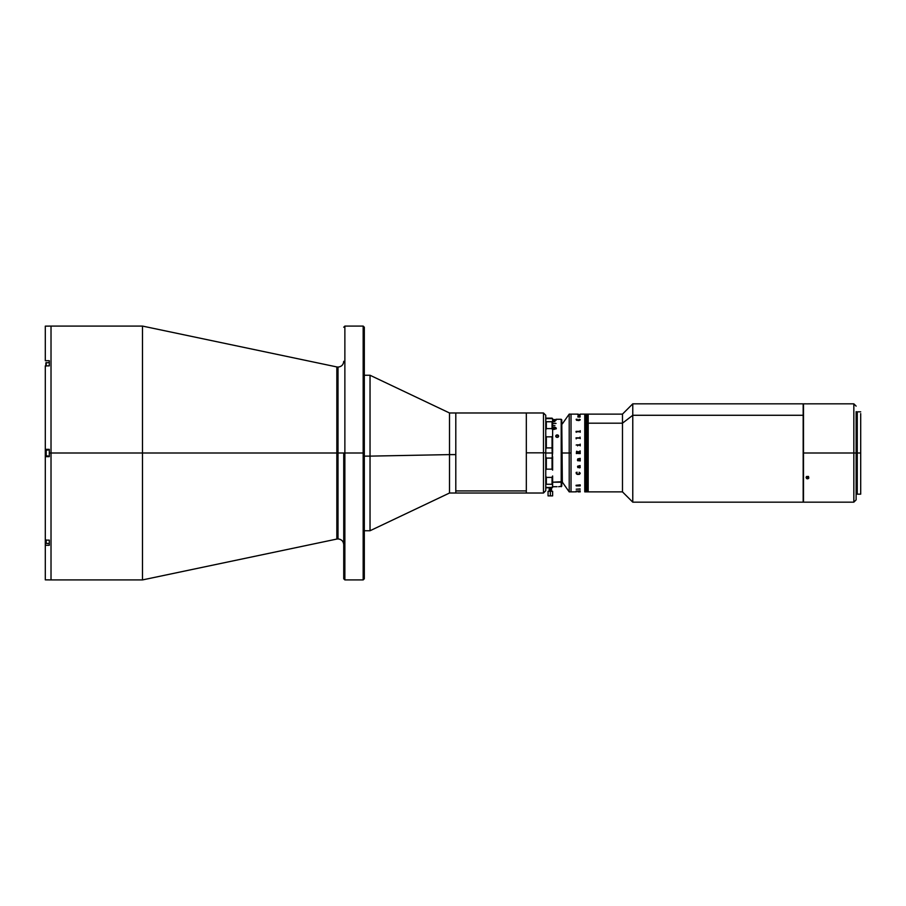 <?xml version="1.0" encoding="UTF-8"?>
<svg xmlns="http://www.w3.org/2000/svg" width="906" height="906" viewBox="0 0 906 906"><rect width="100%" height="100%" fill="white"/><g stroke="black" fill="none" stroke-linecap="round" stroke-linejoin="round"><path stroke-width="1.36" d="M343.736 453L338.017 453L338.017 367.066L338.017 538.934L338.017 453L363.17 453L363.17 326.081L363.17 453L364.314 453L364.314 327.225L364.314 453L363.17 453L363.17 579.919L363.17 453L344.869 453L344.869 326.081L344.869 453L343.736 453L343.736 578.775L343.736 453M49.298 545.299L45.3 545.299L45.3 540.123L49.298 540.123L49.298 545.299L45.3 545.299L45.3 579.863L51.019 579.919L51.019 326.081L45.3 326.137L45.3 360.701L49.298 360.701L49.298 365.877L45.3 365.877L45.3 449.342L49.298 449.342L49.298 453L51.019 453L51.019 579.919L142.491 579.919L336.839 539.059L336.839 453L142.491 453L142.491 579.919L142.491 453L51.019 453L51.019 326.081L51.019 453L142.491 453L142.491 326.081L142.491 453L336.839 453L336.839 539.059L336.839 453L338.017 453L338.017 538.934L338.017 453L336.839 453L336.839 366.941L338.017 367.066C341.483 366.726 343.397 364.812 343.736 361.347M364.314 578.775L364.314 453L364.314 578.775L363.17 579.919L344.869 579.919L344.869 453L344.869 579.919L343.736 578.775M336.839 453L336.839 366.941L336.839 453M338.017 453L338.017 367.066L338.017 453M364.314 456.126L370.033 456.126L370.033 375.254L370.033 456.126L449.512 454.608L449.512 412.977L449.512 454.608L455.797 454.608L455.797 412.977L455.797 493.023L455.797 413.011L455.797 493L455.797 454.608L449.512 454.608L449.512 493.023L449.512 454.608L370.033 456.126L370.033 530.746L370.033 456.126L364.314 456.126M526.329 493L526.329 490.916L455.797 490.916L526.329 490.916L526.329 412.977L526.329 452.83L545.763 452.841L545.763 415.265L545.763 452.841L543.475 452.83L543.475 412.977L543.475 452.83L526.329 452.83L526.329 493.023L526.329 413.317M49.298 326.137L45.3 326.137L45.3 360.701L49.298 360.701M45.3 539.602L45.3 579.863L49.298 579.863M51.019 579.919L51.019 453L49.298 453L49.298 456.658L49.298 449.342L45.3 449.342L45.3 456.658L45.3 366.398M45.3 540.123L45.3 456.658L49.298 456.658L45.3 456.658L45.3 540.123L49.298 540.123M49.298 365.877L45.3 365.877M364.314 530.746L370.033 530.746L449.512 493.023L543.475 493.023L543.475 452.83L543.475 493.023L545.763 490.735L545.763 452.841L545.763 484.291L552.048 484.246L552.048 477.394L546.329 477.394L546.329 484.246L552.626 484.325L552.626 475.967L552.048 477.394L546.329 477.394L545.763 475.967M545.763 490.735L545.763 484.291M49.298 543.464L46.217 543.464L46.217 540.123L45.866 543.124L45.866 540.123M45.866 539.772L45.866 543.124M46.217 449.852L45.866 455.797L46.217 449.852L46.217 456.148L49.298 456.148L45.866 455.797L45.866 450.248L49.298 449.852L46.217 449.852M46.217 365.877L46.217 362.536L46.217 365.877M49.298 362.536L45.866 362.876L45.866 365.877M45.866 363.702L45.866 366.228M561.765 482.728L562.343 482.728L561.765 419.863M632.773 415.276L803.169 415.276L803.169 403.838L803.169 415.276L632.773 415.276L632.773 403.838L632.773 415.276L622.479 423.181L632.773 415.276L632.773 502.162L632.773 415.276M584.755 414.121L584.755 491.879L584.755 414.121L580.202 414.121L585.208 414.121L585.208 491.879L584.982 414.121L584.982 453L585.661 414.121L585.661 491.879L585.435 414.121L585.435 453L586.125 414.121L586.125 491.879L585.899 414.121L585.899 453L586.125 414.121L587.496 414.121L587.496 491.879L587.043 414.121L586.578 491.879L586.352 414.121L586.352 453L587.269 453L587.269 414.121L587.269 453.464L587.496 414.121L588.187 414.121L588.187 491.879L587.722 414.121L588.187 453L588.187 414.121L622.479 414.121L622.479 423.181L622.479 414.121L632.773 403.838L803.169 403.838M588.187 423.181L622.479 423.181L588.187 423.181M803.169 502.162L803.169 415.276L803.169 502.162L632.773 502.162L622.479 491.879L622.479 423.181L622.479 491.879L588.187 491.879L588.187 414.121M586.352 453L586.352 491.879L586.352 453M587.722 453L587.722 491.879L587.722 453M585.899 453L585.899 491.879L585.899 453M585.435 453L585.435 491.879L585.435 453M584.982 453L584.982 491.879L584.982 453M803.509 502.162L803.509 453L803.509 502.162L853.837 502.162L853.837 453L853.837 502.162L856.125 499.874L856.125 453L857.269 453L803.509 453L803.509 403.838L803.169 453L853.837 453L853.837 403.838L853.837 453L856.125 453L856.125 411.652M545.763 449.399L546.329 447.915L552.048 447.915L552.626 449.399L552.626 453L545.763 453L552.626 453L552.048 458.085L546.329 458.085L546.329 469.161L552.048 469.161L552.048 458.085L546.329 458.085L545.763 456.601M545.763 430.033L546.329 428.606L552.048 428.606L552.626 430.033L552.626 421.675L552.048 421.754L552.048 428.606L552.048 421.754L546.329 421.754L546.329 428.606L552.048 428.606L552.626 430.033L552.626 419.444L552.048 418.617L546.329 418.617L545.763 419.444L546.329 418.13L552.048 418.13L549.195 418.13L552.048 418.13L552.626 419.444L552.162 418.244M546.329 469.161L545.763 470.135L546.329 469.161L552.048 469.161L552.626 470.135L552.626 456.601L552.048 458.085L552.626 470.135L552.048 469.161L552.626 470.135L552.048 447.915L552.626 435.865L552.048 436.839L552.626 435.865L552.048 436.839L546.329 436.839L546.329 447.915L552.048 447.915L552.048 436.839L546.329 436.839L545.763 435.865L546.329 436.839M552.048 487.383L546.329 487.87L545.763 486.556L546.329 487.383L552.048 487.87L552.626 486.556L552.048 487.383M552.626 430.033L552.626 435.865L552.626 430.033M552.626 449.399L552.626 435.865L552.626 449.399M552.048 477.394L552.626 486.556L552.626 475.967L552.048 477.394M552.626 487.303L552.626 486.556L551.256 487.87M549.195 418.13L545.763 418.697M552.626 421.618L554.914 421.618L552.626 421.698L552.626 418.697M552.626 421.675L545.763 421.675M558.651 486.726L561.765 486.16L561.765 481.72L561.199 486.726L561.199 482.207L552.626 482.207L561.765 481.72L561.765 419.84L561.199 419.274L561.199 482.207L561.199 419.274L556.058 419.274M552.626 425.684L554.914 425.684L552.626 425.82M552.626 423.419L556.058 423.419L552.626 423.521M552.626 420.305L556.058 420.305L552.626 420.361M554.914 419.557L552.626 419.557L554.914 419.557M557.983 437.19L556.058 436.907L556.058 435.367L558.334 435.367L557.983 437.19M552.819 428.493L554.393 427.304L555.933 427.655L556.193 428.844L553.43 429.285L552.841 428.244L553.894 427.451L556.329 428.459M555.763 436.148A1.427 1.234 180 0 1 556.862 434.948L557.53 434.948A1.427 1.234 180 0 1 558.628 436.148L558.628 436.148A1.427 1.234 180 0 1 557.53 437.349L556.862 437.349A1.427 1.234 180 0 1 555.763 436.148L555.763 436.148M553.951 429.523L553.385 428.9M552.626 486.726L557.054 486.703M558.572 436.545L558.334 435.367M556.058 435.367L555.82 436.545M561.765 486.092L561.765 423.261M553.204 428.549L554.778 429.172L555.922 428.47L554.517 429.263L553.204 428.549M555.922 428.379L554.563 427.609L553.204 428.379M569.206 453L571.029 453L571.029 414.121L576.205 414.121L571.029 414.121L571.029 491.879L571.029 453L569.206 453L569.206 414.121L569.206 453L562.343 453L569.206 453L569.206 491.879L569.206 453M562.343 482.162L569.206 491.879L576.409 491.845L571.029 491.879L571.029 414.121L569.206 414.121L562.343 423.838M550.338 491.301L550.338 487.383L550.338 491.301L548.051 491.301L548.051 495.876L550.338 495.876L550.338 491.301L550.338 495.876L552.626 495.876L552.626 491.301L550.338 491.301M548.051 495.876L552.626 495.876M576.375 453.464L576.556 451.324L578.175 451.992L580.202 450.928L578.209 452.388L580.202 452.536L580.202 453.589L576.375 453.385L580.202 453.589M580.202 414.948L577.756 414.903M579.851 414.563L578.368 414.563L579.851 414.563M580.202 414.654L577.7 414.676M579.851 414.823L578.243 414.823L579.851 414.823M577.915 491.063L580.202 490.848L577.915 491.063M578.209 414.121L576.205 414.133M578.209 491.879L580.202 491.879M579.262 474.37L577.303 474.37M579.738 467.87L578.481 466.228L577.847 467.598L577.677 466.182L580.089 465.571L579.738 467.87M580.044 467.666L580.259 467.066M580.089 467.134L579.115 467.383L578.651 466.228L579.761 466.228L580.044 467.27M579.591 431.743L576.839 431.811M579.885 488.946L579.308 488.934M580.225 489.127L576.205 489.206L579.999 488.946M580.202 416.896L579.387 417.077M580.202 491.845L579.036 491.867M578.039 491.879L579.093 491.867M576.375 414.133L578.039 414.121M580.259 419.84L578.923 420.565L576.51 420.271L576.148 419.319L577.156 419.229L576.533 420.09L579.795 420.158L579.036 419.297L580.168 419.603L579.036 419.308M579.738 417.077L577.847 416.975L577.903 416.352L580.089 416.216L579.999 417.02M580.259 473.17L579.591 474.257L577.496 474.416L576.329 473.77L576.148 472.422L577.156 472.252L576.329 473.351L577.62 474.076L579.908 473.713L579.115 472.252L580.259 473.17M577.541 466.771L578.368 467.541M578.243 460.305L580.202 459.976L580.202 460.961L577.484 460.361L577.756 458.889L580.202 458.391L580.202 459.376L577.881 459.138L578.243 460.305M577.756 460.758L580.033 460.701M580.202 451.573L580.202 450.928L578.175 451.992L576.737 451.222L576.375 453.589M576.159 445.039L576.737 444.857L576.159 445.039M579.851 445.163L577.869 445.186L577.598 445.877L577.428 444.846L579.897 444.835L580.202 444.133L579.851 445.163M579.897 438.142L576.476 438.142L576.205 438.855L576.035 437.825L579.897 437.825L580.044 437.111L580.225 438.651M576.205 432.287L576.035 431.392L579.931 431.347L580.202 430.712L580.202 432.287L579.897 431.63L576.476 431.641L576.205 432.287M576.159 491.052L576.748 491.029L576.159 491.029M577.428 491.018L580.044 490.961M576.035 485.288L576.205 485.888L576.035 485.288L580.202 484.857L580.202 485.899L576.375 485.888M577.711 466.862L578.096 467.371L577.756 466.443L578.481 466.228L579.047 467.711L579.999 467.723M578.923 485.423L579.591 485.548M576.839 485.582L577.496 485.435M580.033 460.769L580.202 459.976M578.005 460.305L577.541 459.467M577.722 459.625L580.202 459.376L580.202 458.391M576.375 485.605L580.202 485.888L580.202 484.857M578.039 452.875L577.36 451.607L576.42 452.819L578.039 452.875L576.375 452.672M580.202 452.536L578.209 452.388M577.201 419.308L576.148 419.331M580.089 419.772L577.915 420.361L576.318 419.761M580.202 445.877L580.202 444.144L579.897 444.846L577.428 444.891M580.089 416.783L578.651 416.443L580.089 416.783M807.79 403.85L806.499 403.85M808.696 403.838L808.061 403.85M806.499 476.454L807.506 476.805L807.506 478.81L806.499 478.447L806.193 477.111L808.514 476.703L808.832 478.051L808.061 478.719L807.506 476.805L808.514 476.454M806.08 477.587L807.79 476.363L808.832 478.051L806.963 478.719L806.193 477.111M856.125 499.874L856.125 414.019M860.7 411.834L857.269 411.834L857.269 453L860.7 453L860.7 413.612M857.269 453L857.269 494.166L860.7 494.166L860.7 453L857.269 453M860.7 494.166L860.7 414.971M336.839 539.059L338.017 538.934C341.483 539.274 343.397 541.188 343.736 544.653M343.736 327.225L344.869 326.081L363.17 326.081L364.314 327.225M51.019 326.081L142.491 326.081L336.839 366.941M364.314 375.254L370.033 375.254L449.512 412.977L543.475 412.977L545.763 415.265M584.755 491.879L588.187 491.879M545.763 487.303L549.421 487.87M549.195 491.301L549.195 487.383M551.482 491.301L551.482 487.383M579.013 491.867L577.983 491.867M803.509 403.838L806.08 403.838M856.125 406.126L853.837 403.838L808.933 403.838M856.125 412.977L857.269 412.977M856.125 493.023L857.269 493.023"/></g></svg>
